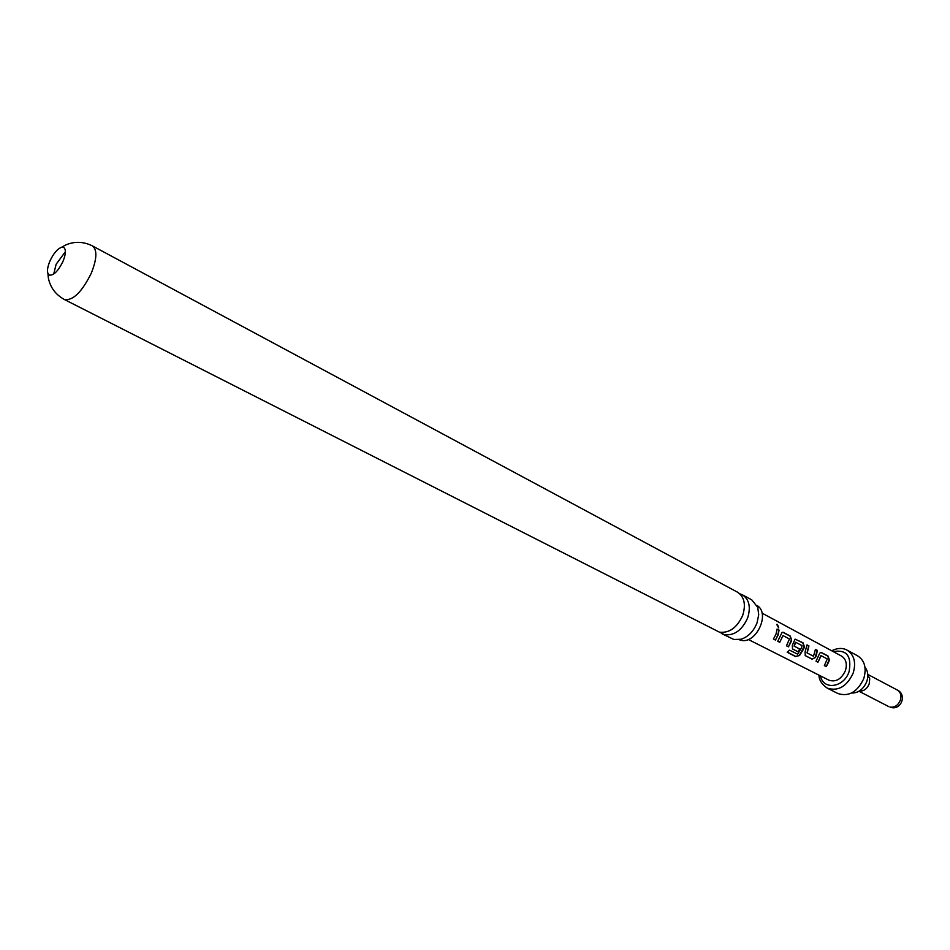 <?xml version="1.0" encoding="UTF-8"?>
<svg xmlns="http://www.w3.org/2000/svg" width="950" height="950" viewBox="0 0 950 950"><rect width="100%" height="100%" fill="white"/><g stroke="black" fill="none" stroke-linecap="round" stroke-linejoin="round"><path stroke-width="1.43" d="M777.432 624.387L778.727 627.938L776.779 624.411L777.432 624.387M776.744 624.447L778.715 627.95M739.765 593.798L742.377 594.807C749.206 599.367 750.963 607.062 747.662 617.892C742.081 630.218 734.326 635.811 724.422 634.683L719.696 632.213M756.996 605.494C770.901 613.249 755.784 645.062 740.513 640.134L739.136 639.682M777.064 629.244L778.834 630.171L777.777 635.194L775.461 640.074L773.443 639.018L775.996 634.196L777.076 629.054L779.083 630.111L778.002 635.253L775.461 640.074M62.961 261.464C65.93 254.078 66.168 249.387 63.686 247.428L61.631 247.249C57.451 248.805 53.556 253.377 49.958 260.977C47.678 266.416 46.989 270.584 47.928 273.469L49.246 275.072C53.544 275.726 58.116 271.189 62.961 261.464M65.407 251.679L56.157 264.207L53.711 274.051M857.589 655.797C864.738 660.511 866.78 668.135 863.728 678.68C857.399 692.039 848.778 696.979 837.876 693.524L827.236 688.121C838.149 691.564 846.794 686.577 853.171 673.134C856.259 662.53 854.228 654.859 847.079 650.144L857.589 655.797M864.987 667.244C868.003 671.044 868.597 675.794 866.78 681.518C863.443 689.284 858.349 693.132 851.497 693.049M762.031 613.118L841.557 656.094C846.082 659.098 847.364 663.955 845.393 670.676C841.367 679.191 835.893 682.361 828.97 680.188L748.279 639.457M828.744 661.924L826.251 666.603L824.351 665.617L827.296 658.967L821.144 655.69L817.95 662.257L816.038 661.248L819.149 654.419L820.325 652.472L821.311 652.472L827.972 655.963L829.362 659.799L828.744 661.924M816.359 655.405L815.444 657.531L812.06 659.169L805.279 655.631L805.054 652.092L807.001 644.896L808.937 645.929L807.227 652.982L813.485 656.26L815.444 649.361L817.356 650.382L816.359 655.405M803.771 648.791L799.508 655.571L795.459 656.509L787.194 652.234L789.557 650.18L797.632 654.146L801.598 647.651L802.061 645.62L795.649 642.283L794.283 646.202L799.876 649.123L798.19 651.926L792.538 648.981L792.3 645.394L795.055 639.124L802.976 642.77L804.401 646.629L803.771 648.791M790.982 642.069L788.453 646.843L786.469 645.81L789.462 638.982L783.014 635.597L779.748 642.307L777.741 641.262L782.135 632.296L783.216 632.308L790.186 636.001L791.623 639.884L790.982 642.069M92.411 245.896C97.351 249.779 96.971 258.899 91.271 273.244C81.866 292.125 72.901 300.889 64.386 299.511L719.459 632.166C729.374 633.282 737.129 627.653 742.734 615.303C746.047 604.449 744.301 596.731 737.485 592.171L92.411 245.896C83.315 241.431 74.314 241.181 65.384 245.124L61.631 247.249M722.012 633.781L733.863 639.481L741.059 639.255C748.303 636.797 753.635 631.322 757.055 622.82L758.717 614.721L757.744 607.323L751.711 599.818L742.377 594.807M775.283 639.92L773.478 638.97M782.159 632.296L783.216 632.308M782.943 635.597L779.748 642.307M779.57 642.141L777.777 641.203M782.966 632.367L789.937 636.049L791.386 639.873L788.453 646.843M788.274 646.689L786.505 645.762M795.079 639.124L802.726 642.818L804.151 646.617L799.377 655.369L795.459 656.509M795.364 656.26L787.348 652.116M795.399 642.259L794.069 646.095L799.663 649.028L798.19 651.926M798.012 651.771L792.431 648.85M815.432 649.551L817.107 650.429L815.231 657.424L812.06 659.169M811.882 659.015L805.161 655.5M806.989 645.074L808.688 645.976L807.013 652.876L813.485 656.26M820.325 652.472L821.311 652.472M820.847 655.678L817.95 662.257M817.772 662.091L816.074 661.2M821.061 652.531L827.711 656.023L829.113 659.799L826.251 666.603M826.084 666.437L824.386 665.57M820.503 675.913C823.104 690.591 844.004 687.681 849.086 671.614C851.865 655.963 846.569 649.289 833.209 651.593M867.801 674.749L869.737 678.822L869.191 683.941C866.994 688.976 863.693 691.363 859.263 691.089M889.984 707.085L890.898 707.418C901.206 710.481 907.167 694.699 897.429 690.104C900.683 692.217 901.657 695.602 900.327 700.245C898.011 705.458 894.568 707.738 889.984 707.085M818.947 675.129C819.043 680.046 821.797 684.38 827.236 688.121M858.99 691.256L888.796 706.634M64.386 299.511C55.539 294.607 50.184 287.351 48.319 277.78L47.928 273.469M867.789 674.417L897.429 690.104M831.678 650.762C837.544 647.912 842.686 647.71 847.079 650.144"/></g></svg>
